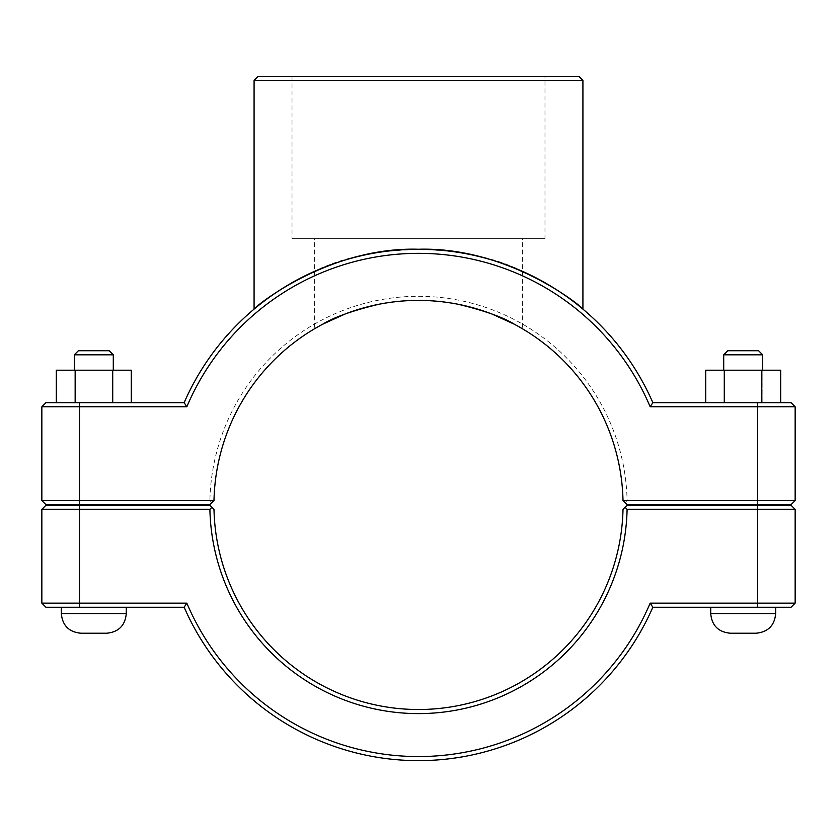 <?xml version="1.0" encoding="UTF-8"?>
<svg xmlns="http://www.w3.org/2000/svg" width="837" height="837" viewBox="0 0 837 837"><rect width="100%" height="100%" fill="white"/><g stroke="black" fill="none" stroke-linecap="round" stroke-linejoin="round"><path stroke-width="0.63" stroke-dasharray="4.18 3.14" d="M795.15 406.761L650.161 406.761A251.613 251.613 0 0 0 186.839 406.761L184.15 402.67A255.703 255.703 0 0 1 652.85 402.67L791.059 402.67L795.15 406.761L795.15 500.536L791.059 504.627L627.154 504.627L625.082 502.587L627.101 500.536L795.15 500.536M522.403 271.314C465.759 242.489 371.241 242.489 314.597 271.314M775.669 505.276L710.728 505.276L775.669 505.276L710.728 505.276L775.669 505.276L775.669 504.627L710.728 504.627L775.669 504.627M775.669 607.233L710.728 607.233L775.669 607.233L775.669 613.72L710.728 613.72L775.669 613.72L710.728 613.72L710.728 607.233L775.669 607.233L710.728 607.233M762.685 354.815L758.594 350.724L727.803 350.724L758.594 350.724L727.803 350.724L723.712 354.815L762.685 354.815L723.712 354.815L762.685 354.815L762.685 370.205L723.712 370.205L762.685 370.205M724.277 402.67L780.691 402.67L705.706 402.67L705.706 370.205L780.691 370.205L705.706 370.205L780.691 370.205L780.691 402.67L724.277 402.67L724.277 370.205M705.706 402.67L762.12 402.67L762.12 370.205L762.12 402.67L780.691 402.67M724.622 402.67L724.622 370.205L724.622 402.67M730.209 633.211L756.188 633.211M61.331 505.276L126.272 505.276L61.331 505.276L126.272 505.276L61.331 505.276L61.331 504.627L126.272 504.627L61.331 504.627M61.331 607.233L126.272 607.233L61.331 607.233L126.272 607.233L61.331 607.233L61.331 613.72L126.272 613.72L61.331 613.72L126.272 613.72L126.272 607.233M113.288 354.815L74.315 354.815L113.288 354.815L74.315 354.815L78.406 350.724L109.197 350.724L113.288 354.815L113.288 370.205L74.315 370.205L113.288 370.205M131.294 402.67L131.294 370.205L112.378 370.205L112.378 402.67L131.294 402.67L56.309 402.67L74.88 402.67L74.88 370.205L131.294 370.205L56.309 370.205L56.309 402.67L112.378 402.67L112.378 370.205L74.88 370.205L74.88 402.67L131.294 402.67L112.723 402.67L112.723 370.205M106.791 633.211L80.812 633.211M723.712 354.815L723.712 370.205M761.775 402.67L761.775 370.205M109.197 350.724L78.406 350.724L109.197 350.724M112.723 402.67L75.225 402.67L75.225 370.205M75.225 402.67L56.309 402.67M625.082 507.316L627.154 505.276L791.059 505.276L795.15 509.367L627.101 509.367L625.082 507.316L623.01 509.367A204.563 204.563 0 0 1 418.5 709.514A204.563 204.563 0 0 1 213.99 509.367L211.918 507.316L209.899 509.367L41.85 509.367L45.941 505.276L209.846 505.276L211.918 507.316M627.101 509.367A208.654 208.654 0 0 1 418.5 713.605A208.654 208.654 0 0 1 209.899 509.367M650.161 603.142L652.85 607.233A255.703 255.703 0 0 1 184.15 607.233L45.941 607.233L41.85 603.142L186.839 603.142A251.613 251.613 0 0 0 650.161 603.142L795.15 603.142L795.15 509.367M41.85 603.142L41.85 509.367M186.839 603.142L184.15 607.233M652.85 607.233L791.059 607.233L795.15 603.142M625.082 502.587L623.01 500.536A204.563 204.563 0 0 0 418.5 300.389A204.563 204.563 0 0 0 213.99 500.536L209.846 504.627L45.941 504.627L41.85 500.536L209.899 500.536A208.654 208.654 0 0 1 418.5 296.298A208.654 208.654 0 0 1 627.101 500.536M517.266 325.813L522.403 328.742L522.403 238.702L314.597 238.702L522.403 238.702M458.603 304.365L458.603 304.365C471.587 307.106 482.708 310.339 491.968 314.042M378.397 304.365L378.397 304.365C365.413 307.106 354.292 310.339 345.032 314.042M319.734 325.813L314.597 328.742L314.597 238.702M186.839 406.761L41.85 406.761L41.85 500.536M209.899 500.536L211.918 502.587M650.161 406.761L652.85 402.67M184.15 402.67L45.941 402.67L41.85 406.761M544.981 238.702L292.019 238.702L544.981 238.702L544.981 76.345L292.019 76.345L544.981 76.345M582.918 80.436L254.082 80.436M258.173 76.345L578.827 76.345M757.485 505.276L757.485 607.233M79.515 505.276L79.515 607.233M757.485 504.627L757.485 402.67M79.515 402.67L79.515 504.627M710.728 504.627L710.728 505.276M74.315 370.205L74.315 354.815M126.272 505.276L126.272 504.627M292.019 76.345L292.019 238.702"/><path stroke-width="1.26" d="M41.85 406.761L186.839 406.761A251.613 251.613 0 0 1 650.161 406.761L652.85 402.67A255.703 255.703 0 0 0 184.15 402.67L45.941 402.67L41.85 406.761L41.85 500.536L45.941 504.627L209.846 504.627L213.99 500.536A204.563 204.563 0 0 1 418.5 300.389A204.563 204.563 0 0 1 623.01 500.536L627.154 504.627L791.059 504.627L795.15 500.536L623.01 500.536M314.597 271.314C278.616 287.07 253.527 309.721 254.082 309.125C253.538 307.838 327.549 246.58 418.5 249.248C509.451 246.58 583.462 307.838 582.918 309.125C583.473 309.721 558.384 287.07 522.403 271.314M775.669 504.627L775.669 505.276M775.669 607.233L775.669 613.72C774.507 625.553 768.01 632.04 756.188 633.211L730.209 633.211C718.387 632.04 711.889 625.553 710.728 613.72L775.669 613.72C774.507 625.553 768.01 632.04 756.188 633.211M723.712 354.815L727.803 350.724L758.594 350.724L762.685 354.815L723.712 354.815L723.712 370.205M724.277 402.67L724.277 370.205L705.706 370.205L705.706 402.67M761.775 402.67L761.775 370.205L724.277 370.205M780.691 402.67L780.691 370.205L761.775 370.205M61.331 505.276L61.331 504.627M126.272 607.233L126.272 613.72L61.331 613.72L61.331 607.233M74.315 354.815L113.288 354.815L109.197 350.724L78.406 350.724L74.315 354.815L74.315 370.205M113.288 370.205L113.288 354.815M131.294 402.67L131.294 370.205L112.723 370.205L112.723 402.67M75.225 402.67L75.225 370.205L112.723 370.205M56.309 402.67L56.309 370.205L75.225 370.205M80.812 633.211C68.99 632.04 62.493 625.553 61.331 613.72C62.493 625.553 68.99 632.04 80.812 633.211L106.791 633.211C118.613 632.04 125.111 625.553 126.272 613.72C125.111 625.553 118.613 632.04 106.791 633.211M757.485 505.276L791.059 505.276L795.15 509.367L757.485 509.367L757.485 603.142L650.161 603.142A251.613 251.613 0 0 1 186.839 603.142L41.85 603.142L41.85 509.367L209.899 509.367A208.654 208.654 0 0 0 418.5 713.605A208.654 208.654 0 0 0 627.101 509.367L757.485 509.367L757.485 505.276L627.154 505.276L625.082 507.316L627.101 509.367M650.161 603.142L652.85 607.233L791.059 607.233L795.15 603.142L795.15 509.367M795.15 603.142L757.485 603.142L757.485 607.233M209.899 509.367L211.918 507.316L209.846 505.276L45.941 505.276L41.85 509.367M625.082 507.316L623.01 509.367A204.563 204.563 0 0 1 418.5 709.514A204.563 204.563 0 0 1 213.99 509.367L211.918 507.316M186.839 603.142L184.15 607.233A255.703 255.703 0 0 0 652.85 607.233M184.15 607.233L45.941 607.233L41.85 603.142M522.403 328.742L517.266 325.813M491.968 314.042L514.347 324.233C503.173 317.296 484.592 310.673 458.603 304.365C431.871 299.081 405.129 299.081 378.397 304.365C405.129 299.081 431.871 299.081 458.603 304.365M345.032 314.042L322.653 324.233C333.827 317.296 352.408 310.673 378.397 304.365M314.597 328.742L319.734 325.813M650.161 406.761L795.15 406.761L795.15 500.536M213.99 500.536L41.85 500.536M186.839 406.761L184.15 402.67M652.85 402.67L791.059 402.67L795.15 406.761M254.082 80.436L582.918 80.436L578.827 76.345L258.173 76.345L254.082 80.436L254.082 309.125M79.515 607.233L79.515 505.276M757.485 504.627L757.485 402.67M79.515 504.627L79.515 402.67M710.728 504.627L710.728 505.276M710.728 607.233L710.728 613.72C711.889 625.553 718.387 632.04 730.209 633.211M762.685 354.815L762.685 370.205M126.272 505.276L126.272 504.627M582.918 309.125L582.918 80.436"/></g></svg>
